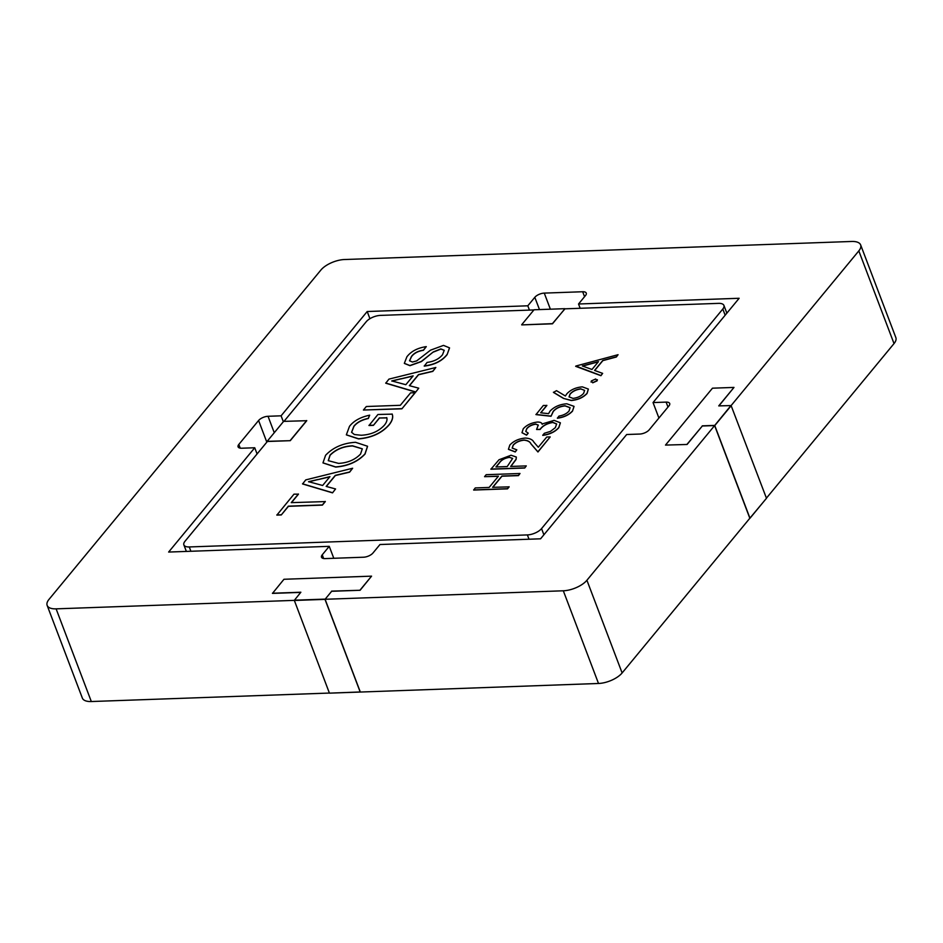 <?xml version="1.0" encoding="UTF-8"?>
<svg xmlns="http://www.w3.org/2000/svg" width="943" height="943" viewBox="0 0 943 943"><rect width="100%" height="100%" fill="white"/><g stroke="black" fill="none" stroke-linecap="round" stroke-linejoin="round"><path stroke-width="1.41" d="M731.261 405.584L714.77 425.564L749.98 518.249L766.47 498.269L731.108 405.584L858.814 250.897A18.4 8.086 -20.8 0 0 860.641 244.909A18.4 8.086 -20.8 0 0 851.682 241.467L344.49 259.525A18.4 8.086 -20.8 0 0 320.879 270.052L48.977 599.418A18.4 8.086 -20.8 0 0 47.15 605.406L82.359 698.091A18.4 8.086 -20.8 0 0 91.318 701.533L329.402 693.058M47.15 605.406A18.4 8.086 -20.8 0 0 56.108 608.848L294.31 600.373L329.437 693.152L360.297 691.962L325.087 599.276L563.313 590.789A18.4 8.086 -20.8 0 0 586.911 580.263L714.617 425.564L749.826 518.249L622.121 672.948L586.911 580.263M360.214 692.056L325.005 599.371L331.653 591.285L360.096 590.271L371.566 576.149L283.961 579.273L272.48 593.395L300.723 592.393M714.77 425.564L731.108 405.584L718.743 405.891L733.984 387.42L718.931 405.879M325.005 599.371L294.228 600.467M544.264 293.108A7.355 3.242 -20.8 0 0 534.811 297.316L527.809 305.803L367.204 311.52L281.097 415.816L268.036 416.287A7.355 3.242 -20.8 0 0 258.594 420.495L238.815 444.448A7.355 3.242 -20.8 0 0 238.084 446.841A7.355 3.242 -20.8 0 0 241.667 448.22L254.74 447.76L168.632 552.056L329.248 546.339L322.247 554.814A7.355 3.242 -20.8 0 0 321.516 557.219A7.355 3.242 -20.8 0 0 325.099 558.598L363.515 557.219A7.355 3.242 -20.8 0 0 372.968 553.011L379.97 544.524L540.575 538.807L626.682 434.511L639.743 434.051A7.355 3.242 -20.8 0 0 649.185 429.831L668.964 405.879A7.355 3.242 -20.8 0 0 669.695 403.486A7.355 3.242 -20.8 0 0 666.112 402.107L653.039 402.567L739.147 298.271L578.53 304L585.532 295.513A7.355 3.242 -20.8 0 0 586.263 293.12A7.355 3.242 -20.8 0 0 582.68 291.741L544.264 293.108L550.37 309.198M329.579 693.152L598.51 683.475A18.4 8.086 -20.8 0 0 622.121 672.948M766.423 498.14L894.023 343.582A18.4 8.086 -20.8 0 0 895.85 337.594L860.641 244.909M580.157 308.29L578.53 304M658.921 418.044L653.039 402.567M766.364 498.434L749.838 518.249M333.787 558.28L329.248 546.339M257.085 453.948L254.74 447.76M283.348 421.733L281.097 415.816M369.927 318.699L367.204 311.52M529.447 310.094L527.809 305.803M272.421 593.241L300.864 592.228L294.322 600.361L325.087 599.276L331.653 591.285M294.263 600.208L325.029 599.111M331.594 591.131L360.096 590.271M360.037 590.118L371.566 576.149M733.984 387.42L712.472 388.186L665.499 445.084L687.082 444.471L702.323 426L714.617 425.564L731.049 405.431M665.499 445.084L687.082 444.471M687.023 444.318L702.323 426M702.264 425.847L714.558 425.411M298.401 494.002L291.269 502.643L325.323 501.582L322.412 505.106L288.428 506.32L281.297 514.949L276.865 515.114L293.968 494.167L298.459 494.156L291.47 502.631M618.066 354.698L616.298 356.843L602.789 360.474L594.561 370.434L602.648 373.381L600.868 375.526L575.89 366.037L618.066 354.698L616.357 356.996L602.836 360.627L594.715 370.481M602.648 373.381L600.927 375.691L575.654 366.32M597.367 379.711L597.06 380.878L592.734 382.811L591.426 381.078M591.367 380.925L595.705 378.992L597.002 380.724L592.675 382.658L591.367 380.925L591.061 382.092M588.373 389.129L587.065 393.49C583.139 397.592 577.87 399.938 571.281 400.516L563.49 398.406L553.47 392.406L556.5 390.661L565.376 395.977L566.92 393.714C570.763 389.707 575.89 387.42 582.314 386.854L588.338 389.046L587.017 393.337C583.08 397.439 577.811 399.785 571.222 400.362L563.49 398.406M570.114 407.753L565.116 405.926C560.024 406.409 556.075 408.26 553.282 411.49L551.03 416.264L535.978 414.614L543.357 405.455L546.881 405.478L540.834 412.81M574.051 406.421L572.472 411.183C568.841 415.014 563.82 417.36 557.407 418.221L558.975 416.099C563.336 415.333 566.696 413.647 569.042 411.042L570.091 407.671L565.057 405.773C559.965 406.256 556.016 408.107 553.223 411.337L551.03 416.264M538.312 425.175L535.754 424.185C531.805 424.798 528.823 426.33 526.795 428.794L525.793 431.505M542.072 423.985L554.107 420.366L560.354 422.794L558.751 427.58C555.014 431.694 549.675 434.251 542.732 435.253L544.359 433.285L550.453 431.399L555.309 427.662L556.665 423.961L552.775 422.323C546.964 423.324 542.72 425.658 540.044 429.336L536.579 429.466L538.276 425.093L535.695 424.032C531.758 424.633 528.764 426.177 526.736 428.629L525.77 431.423L528.21 433.191L526.583 435.171L522.021 432.743M560.378 422.877L558.81 427.733C555.073 431.847 549.734 434.417 542.791 435.407L542.732 435.253M556.688 424.044L552.834 422.488C547.023 423.478 542.779 425.812 540.103 429.489L536.579 429.466M550.217 436.904L537.899 451.815L530.933 443.799C530.013 441.654 527.703 440.393 523.99 440.016C519.428 440.522 515.833 442.184 513.204 445.025L512.179 448.078L516.811 449.835L515.184 451.815L508.442 449.269L509.821 445.049C513.629 440.982 518.803 438.648 525.345 438.059C529.813 438.33 532.642 439.662 533.821 442.067L538.312 447.241L546.74 437.022L550.217 436.904L537.958 451.98L530.992 443.953C530.072 441.819 527.762 440.558 524.049 440.169C519.487 440.676 515.892 442.338 513.263 445.179L512.214 448.149M516.811 449.835L515.243 451.968L508.466 449.351M484.561 476.675L486.187 474.694L520.006 473.492L518.379 475.461L501.9 476.05L492.611 487.319L509.137 486.883L507.511 488.851L473.692 490.054L475.26 487.932L489.134 487.437L498.434 476.18L484.561 476.675L498.305 476.333M520.006 473.492L518.438 475.626L501.959 476.203L492.8 487.307M516.328 457.096L516.08 459.465L510.858 466.443M516.021 459.312L510.67 466.455L526.277 465.901L524.709 468.023L490.89 469.225L499.024 459.748L511.059 455.233L516.293 457.025L516.08 459.465M449.54 347.92L447.1 354.651C442.055 361.039 434.44 364.858 424.256 366.108L427.096 362.43C433.863 361.546 438.99 359 442.479 354.804L444.236 350.301L440.841 348.898L433.32 351.928L421.38 361.605L409.957 365.684L404.37 363.42M444.271 350.372L440.9 349.051L433.379 352.081M433.32 351.928L421.321 361.452L409.899 365.53L404.335 363.338L406.904 356.772C411.113 351.315 417.572 347.932 426.283 346.623L423.431 350.301C417.997 351.15 414.012 353.271 411.513 356.631L409.557 360.851M435.831 367.487L432.743 371.236L418.48 374.607L409.356 385.652L418.751 388.186L415.71 392.088L385.758 383.2L388.94 379.121L435.831 367.487L432.802 371.389L418.539 374.76L409.51 385.699M415.109 392.818L401.907 408.814L363.42 410.028L366.32 406.516L400.315 405.301L410.618 392.83L415.109 392.818M386.866 417.902L379.499 417.997L373.428 425.352L368.996 425.517L377.919 414.484L392.194 414.13C393.384 417.207 392.382 420.755 389.188 424.798C381.891 433.096 371.683 437.811 358.576 438.919L346.387 434.888M392.135 413.977C393.325 417.042 392.335 420.602 389.129 424.645C381.832 432.943 371.625 437.658 358.517 438.766L346.352 434.817L349.488 426.33C353.778 420.849 360.509 417.136 369.691 415.168L368.324 418.515C361.817 419.894 357.02 422.523 353.931 426.389L351.609 432.389M367.57 446.322L365.024 454.066C357.774 461.752 347.979 466.09 335.661 467.068L323.001 462.93M352.647 468.247L349.558 472.007L335.295 475.366L326.172 486.423L335.567 488.957L332.525 492.859L302.573 483.959L305.756 479.893L352.647 468.247L349.617 472.16L335.354 475.531L326.325 486.458M726.853 313.17L723.918 305.426A11.045 4.856 159.2 0 0 718.542 303.363L564.845 308.832L552.48 323.803L521.738 324.899L552.421 323.649L564.963 308.832M533.915 309.941L380.406 315.398A11.045 4.856 -20.8 0 0 366.238 321.716L283.984 421.368M290.267 440.676L306.746 420.708L283.631 421.38L267.152 441.336L290.267 440.676L267.364 441.489L184.981 541.294A11.045 4.856 -20.8 0 0 183.873 544.889A11.045 4.856 -20.8 0 0 189.26 546.952L527.385 534.917A11.045 4.856 159.2 0 0 541.553 528.599L722.81 309.021A11.045 4.856 159.2 0 0 723.918 305.426M335.567 488.957L332.525 492.859M317.897 479.492L308.573 481.684L322.647 485.48L329.956 476.628L308.632 481.849M329.791 476.84L317.956 479.645M332.466 492.706L302.514 483.806M335.602 466.915L322.966 462.86L325.583 455.292C333.044 447.442 343.016 443.104 355.499 442.291L367.534 446.239L364.976 453.913C357.715 461.599 347.92 465.925 335.602 466.915L335.661 467.068M362.336 448.892L352.611 445.968C343.382 446.345 335.873 449.457 330.085 455.28L328.294 460.738M330.026 455.115L328.258 460.656L338.572 463.39C347.637 462.907 354.945 459.807 360.521 454.09L362.312 448.809L352.552 445.815C343.323 446.192 335.814 449.292 330.026 455.115L330.085 455.28M369.691 415.168L368.265 418.362C361.758 419.741 356.961 422.37 353.873 426.224L351.574 432.307L354.391 434.534L361.228 435.253C371 434.747 378.744 431.364 384.461 425.093C386.713 422.264 387.467 419.753 386.724 417.584L386.783 417.737M386.83 417.82L379.499 417.997M379.44 417.843L373.428 425.352M373.369 425.199L368.937 425.364M415.05 392.665L401.907 408.814M401.848 408.661L363.42 410.028M418.751 388.186L415.71 392.088M401.081 378.721L391.758 380.925L405.832 384.709L413.14 375.868L391.816 381.078M412.975 376.068L401.14 378.874M415.651 391.934L385.699 383.035M426.283 346.623L423.372 350.148C417.938 350.996 413.953 353.106 411.454 356.478L409.521 360.78L412.445 362.018L416.641 360.921L430.538 350.159L443.493 345.397L449.505 347.837L447.1 354.651M447.041 354.497C441.996 360.874 434.381 364.693 424.197 365.955M526.277 465.901L524.709 468.023M524.65 467.869L490.831 469.072M509.444 457.202C504.611 457.98 501.204 459.889 499.248 462.966L495.935 466.974L507.204 466.573L512.638 458.404L509.503 457.355C504.67 458.133 501.263 460.043 499.307 463.119L496.124 466.974M512.662 458.475L509.503 457.355M509.079 486.729L507.511 488.851M507.452 488.698L473.634 489.9M528.151 433.037L526.524 435.006L521.986 432.672L523.247 428.782C526.618 425.045 531.31 422.806 537.333 422.063C540.304 421.993 541.919 422.77 542.166 424.374L542.095 424.055M546.822 405.325L540.657 412.798L548.578 413.659L550.052 411.101C554.248 406.716 559.836 404.288 566.814 403.793L574.028 406.35L572.472 411.183M572.413 411.03C568.782 414.861 563.761 417.207 557.348 418.067M550.971 416.111L535.919 414.46M580.876 388.811C576.244 389.388 572.637 391.121 570.055 394.009L569.042 396.873L572.979 398.382C577.505 397.863 581.065 396.19 583.634 393.361L584.613 390.355L580.935 388.964C576.303 389.542 572.696 391.274 570.114 394.162L569.077 396.956M584.636 390.426L580.935 388.964M563.431 398.252L553.411 392.253M597.402 379.793L597.06 380.878M598.275 361.853L582.609 366.061M598.463 361.64L582.35 365.967L591.98 369.479L598.463 361.64M325.264 501.428L322.353 504.953L288.369 506.155L281.297 514.949M281.238 514.795L276.806 514.961M290.208 440.522L306.687 420.554M564.786 308.679L534.044 309.776L521.679 324.746M91.318 701.533L56.108 608.848M598.51 683.475L563.313 590.789M894.023 343.582L858.814 250.897M539.479 309.575L534.811 297.316M584.566 296.691L582.68 291.741M667.986 407.058L666.112 402.107M323.649 558.515L322.247 554.814M240.217 448.149L238.815 444.448M266.822 442.149L258.594 420.495M274.272 432.719L268.036 416.287M190.887 551.266L189.26 546.952M725.167 315.21L722.81 309.021M543.899 534.787L541.553 528.599M529.023 539.219L527.385 534.917M186.36 551.419L183.873 544.889"/></g></svg>
